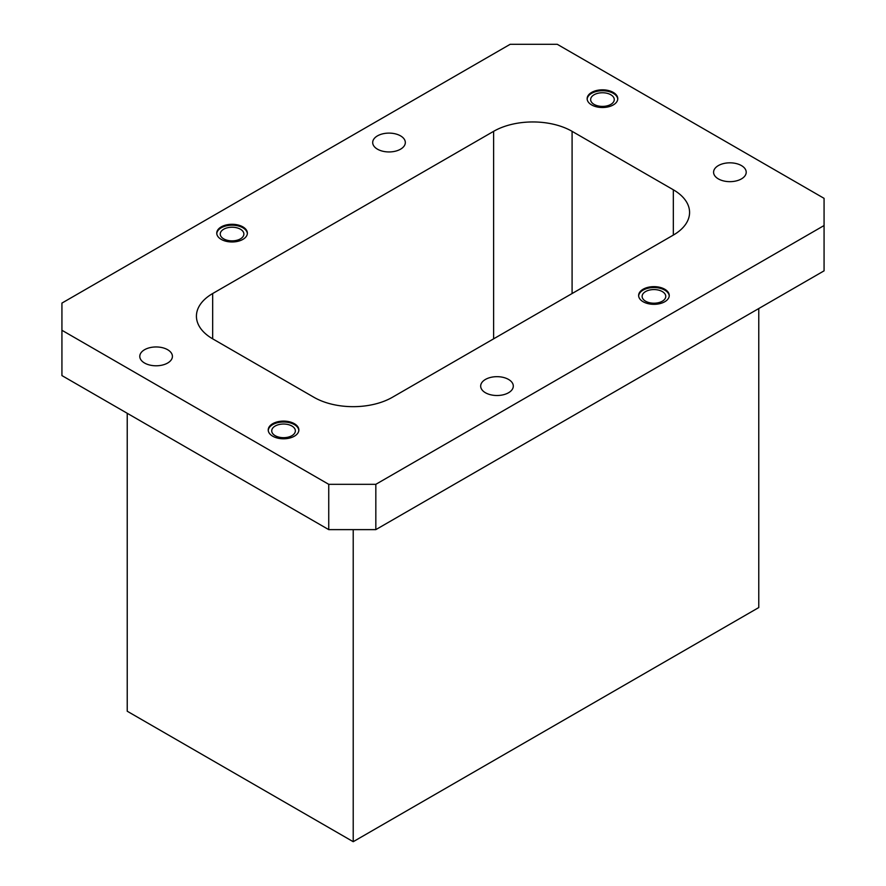 <?xml version="1.0" encoding="UTF-8"?>
<svg xmlns="http://www.w3.org/2000/svg" width="886" height="886" viewBox="0 0 886 886"><rect width="100%" height="100%" fill="white"/><g stroke="black" fill="none" stroke-linecap="round" stroke-linejoin="round"><path stroke-width="1.33" d="M375.83 484.321L375.83 529.629L824.069 270.839L824.069 198.342L557.261 44.3L510.17 44.3L61.931 303.09L61.931 330.279L328.739 484.321L375.83 484.321L824.069 225.531M375.83 529.629L328.739 529.629L328.739 484.321M61.931 330.279L61.931 375.586L328.739 529.629M313.91 397.282L212.673 338.84A55.486 32.04 180 0 1 196.426 316.18A55.486 32.04 180 0 1 212.673 293.532L493.613 131.338A55.486 32.04 180 0 1 572.09 131.338L673.327 189.781A55.486 32.04 180 0 1 689.574 212.43A55.486 32.04 180 0 1 673.327 235.089L392.387 397.282A55.486 32.04 180 0 1 313.91 397.282M275.181 435.679A11.817 6.822 0 0 0 288.061 437.163A11.817 6.822 0 0 0 295.359 430.862A11.817 6.822 0 0 0 283.542 424.029A11.817 6.822 0 0 0 271.725 430.862A11.817 6.822 0 0 0 275.181 435.679M223.704 238.866A11.817 6.822 0 0 0 236.584 240.35A11.817 6.822 0 0 0 243.883 234.048A11.817 6.822 0 0 0 232.066 227.226A11.817 6.822 0 0 0 220.237 234.048A11.817 6.822 0 0 0 223.704 238.866M594.107 104.404A11.817 6.822 0 0 0 606.988 105.877A11.817 6.822 0 0 0 614.275 99.575A11.817 6.822 0 0 0 602.458 92.753A11.817 6.822 0 0 0 590.641 99.575A11.817 6.822 0 0 0 594.107 104.404M645.584 301.207A11.817 6.822 0 0 0 658.464 302.691A11.817 6.822 0 0 0 665.763 296.389A11.817 6.822 0 0 0 653.934 289.567A11.817 6.822 0 0 0 642.117 296.389A11.817 6.822 0 0 0 645.584 301.207M485.45 392.753A16.313 9.414 0 0 0 503.237 394.791A16.313 9.414 0 0 0 513.304 386.097A16.313 9.414 0 0 0 496.991 376.672A16.313 9.414 0 0 0 480.677 386.097A16.313 9.414 0 0 0 485.45 392.753M144.562 363.027A16.313 9.414 0 0 0 162.337 365.076A16.313 9.414 0 0 0 172.416 356.371A16.313 9.414 0 0 0 156.102 346.958A16.313 9.414 0 0 0 139.789 356.371A16.313 9.414 0 0 0 144.562 363.027M377.469 149.18A16.313 9.414 0 0 0 395.256 151.229A16.313 9.414 0 0 0 405.323 142.524A16.313 9.414 0 0 0 389.009 133.11A16.313 9.414 0 0 0 372.696 142.524A16.313 9.414 0 0 0 377.469 149.18M718.369 178.906A16.313 9.414 0 0 0 736.144 180.943A16.313 9.414 0 0 0 746.211 172.249A16.313 9.414 0 0 0 729.898 162.825A16.313 9.414 0 0 0 713.584 172.249A16.313 9.414 0 0 0 718.369 178.906M643.114 301.727A15.317 8.838 0 0 0 659.804 303.654A15.317 8.838 0 0 0 669.251 295.481A15.317 8.838 0 0 0 653.934 286.643A15.317 8.838 0 0 0 638.629 295.481A15.317 8.838 0 0 0 643.114 301.727M591.626 104.925A15.317 8.838 0 0 0 608.317 106.841A15.317 8.838 0 0 0 617.775 98.667A15.317 8.838 0 0 0 602.458 89.829A15.317 8.838 0 0 0 587.141 98.667A15.317 8.838 0 0 0 591.626 104.925M221.234 239.386A15.317 8.838 0 0 0 237.924 241.302A15.317 8.838 0 0 0 247.371 233.14A15.317 8.838 0 0 0 232.066 224.291A15.317 8.838 0 0 0 216.749 233.14A15.317 8.838 0 0 0 221.234 239.386M272.711 436.2A15.317 8.838 0 0 0 289.401 438.116A15.317 8.838 0 0 0 298.859 429.954A15.317 8.838 0 0 0 283.542 421.105A15.317 8.838 0 0 0 268.225 429.954A15.317 8.838 0 0 0 272.711 436.2M298.837 430.408A15.317 8.838 0 0 0 283.542 422.013A15.317 8.838 0 0 0 268.248 430.408M247.36 233.594A15.317 8.838 0 0 0 232.066 225.199A15.317 8.838 0 0 0 216.771 233.594M617.752 99.121A15.317 8.838 0 0 0 602.458 90.737A15.317 8.838 0 0 0 587.163 99.121M669.229 295.935A15.317 8.838 0 0 0 653.934 287.54A15.317 8.838 0 0 0 638.64 295.935M758.77 308.527L758.77 607.552L353.215 841.7L127.23 711.225L127.23 413.286M353.215 841.7L353.215 529.629M212.673 293.532L212.673 338.84M493.613 338.84L493.613 131.338M673.327 235.089L673.327 189.781M572.09 131.338L572.09 293.532"/></g></svg>
